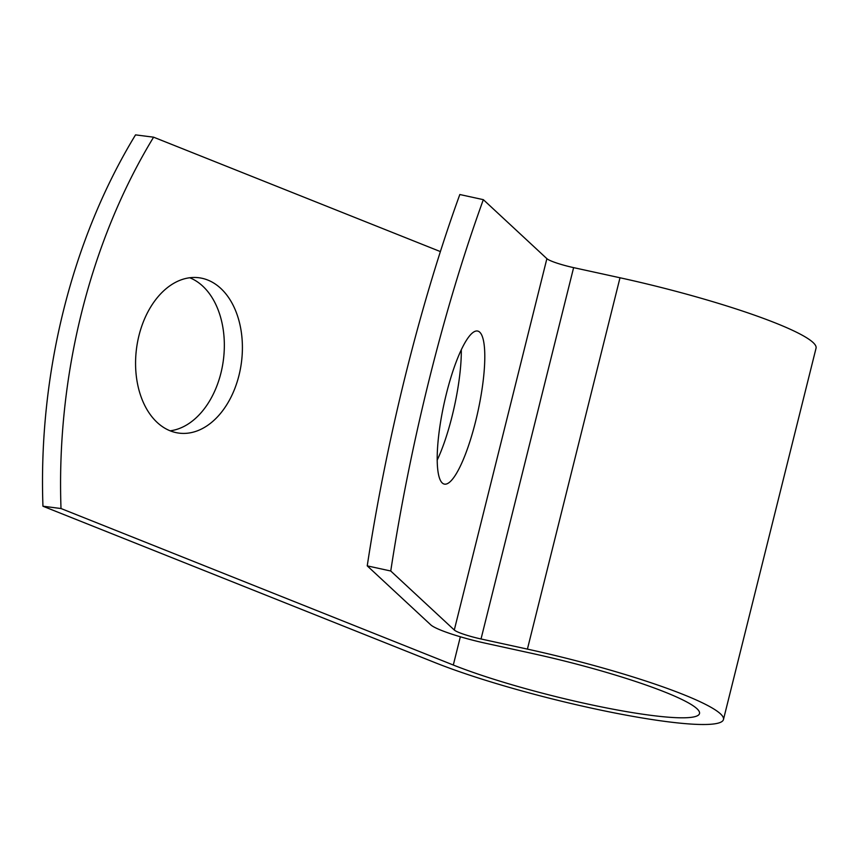 <?xml version="1.0" encoding="UTF-8"?>
<svg xmlns="http://www.w3.org/2000/svg" width="859" height="859" viewBox="0 0 859 859"><rect width="100%" height="100%" fill="white"/><g stroke="black" fill="none" stroke-linecap="round" stroke-linejoin="round"><path stroke-width="1.29" d="M446.336 393.97A78.319 17.373 102.3 0 0 444.264 484.089A78.319 17.373 102.3 0 0 475.661 421.189A78.319 17.373 102.3 0 0 477.733 331.069A78.319 17.373 102.3 0 0 446.336 393.97M437.167 460.188A78.319 17.373 102.3 0 0 452.135 416.046A78.319 17.373 102.3 0 0 461.304 349.828M189.742 277.758A78.319 52.914 -82.7 0 1 220.924 373.074A78.319 52.914 -82.7 0 1 170.168 430.81M238.985 375.383A78.319 52.914 -82.7 0 1 179.059 433.129A78.319 52.914 -82.7 0 1 138.986 335.493A78.319 52.914 -82.7 0 1 198.923 277.747A78.319 52.914 -82.7 0 1 238.985 375.383M367.233 565.866A482.275 107.01 -77.7 0 1 459.823 194.521L483.338 199.664A482.275 107.01 102.3 0 0 390.748 571.01L367.233 565.866L430.778 624.869A48.147 6.099 -166 0 0 485.657 643.262L532.032 653.409A144.677 18.307 14 0 1 699.505 713.561A144.677 18.307 14 0 1 606.368 707.902A144.677 18.307 14 0 1 453.305 665.027L61.01 508.528L42.95 506.219A482.275 325.808 97.3 0 1 135.539 134.874L153.6 137.182A482.275 325.808 97.3 0 0 61.01 508.528M390.748 571.01L454.293 630.012A23.461 2.964 -166 0 0 481.029 638.978L527.415 649.114A169.373 21.432 14 0 1 723.461 719.531A169.373 21.432 14 0 1 614.432 712.906A169.373 21.432 14 0 1 435.255 662.719L42.95 506.219M483.338 199.664L546.882 258.666A23.461 2.964 -166 0 0 573.619 267.632L620.005 277.768A169.373 21.432 14 0 1 816.05 348.185L723.461 719.531M440.388 251.59L153.6 137.182M460.349 636.787L453.305 665.027M546.882 258.666L454.293 630.012M573.619 267.632L481.029 638.978M620.005 277.768L527.415 649.114"/></g></svg>
